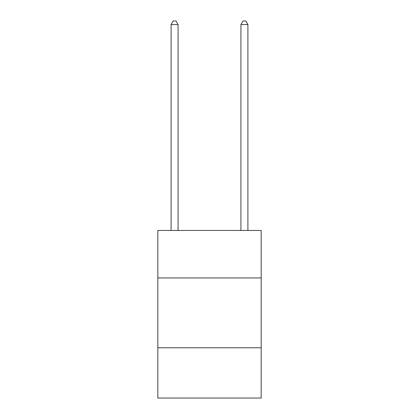 <?xml version="1.0" encoding="UTF-8"?>
<svg xmlns="http://www.w3.org/2000/svg" width="419" height="419" viewBox="0 0 419 419"><rect width="100%" height="100%" fill="white"/><g stroke="black" fill="none" stroke-linecap="round" stroke-linejoin="round"><path stroke-width="0.63" d="M261.178 277.938L261.178 230.45L157.822 230.45L157.822 277.938L261.178 277.938L261.178 398.05L157.822 398.05L157.822 277.938M261.178 347.77L157.822 347.77M178.075 230.45L178.075 24.58L171.093 24.58L171.093 230.45M171.093 24.58L173.188 20.95L175.98 20.95L178.075 24.58M247.907 230.45L247.907 24.58L240.925 24.58L240.925 230.45M240.925 24.58L243.02 20.95L245.812 20.95L247.907 24.58"/></g></svg>
